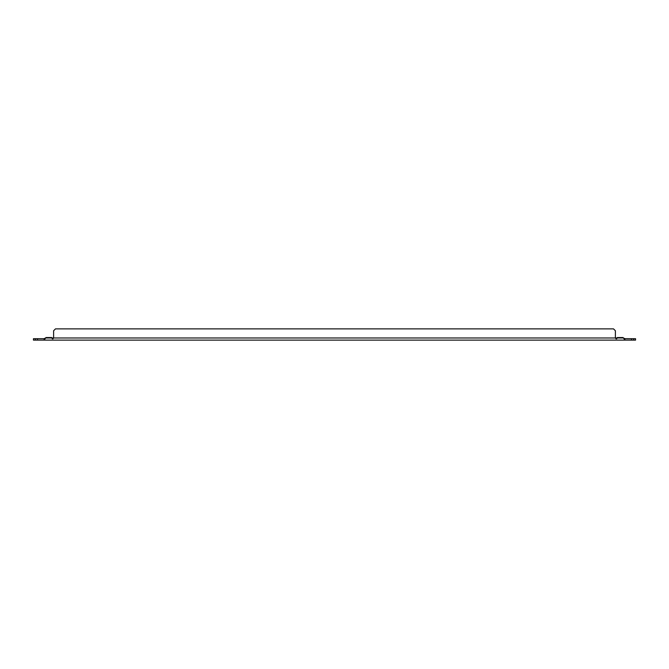 <?xml version="1.0" encoding="UTF-8"?>
<svg xmlns="http://www.w3.org/2000/svg" width="669" height="669" viewBox="0 0 669 669"><rect width="100%" height="100%" fill="white"/><g stroke="black" fill="none" stroke-linecap="round" stroke-linejoin="round"><path stroke-width="1" d="M633.677 340.12L635.55 340.12L635.55 338.698L633.677 338.698L633.677 340.12L631.469 340.12L631.469 338.698L633.677 338.698M35.323 340.12L35.323 338.698L33.45 338.698L33.45 340.12L631.469 340.12M624.913 340.12L624.913 338.673L631.469 338.698M615.388 337.561A0.945 0.945 0 0 0 615.488 337.979L617.178 337.979C616.617 339.191 616.049 339.191 615.488 337.979A0.945 0.945 0 0 1 615.388 337.561L615.388 330.754L613.515 328.88L55.485 328.88L53.612 330.754L53.612 337.561A0.945 0.945 0 0 1 53.512 337.979C52.943 339.191 52.383 339.191 51.822 337.979A0.945 0.945 0 0 1 51.722 337.561L45.96 337.561L44.087 340.12M624.913 340.053L623.458 337.979L624.913 338.673M37.531 340.12L37.531 338.698L44.087 338.698L44.087 340.053M35.323 338.698L37.531 338.698M623.04 337.561L623.458 337.979L617.178 337.979A0.945 0.945 0 0 0 617.278 337.561L623.04 337.561M44.087 338.673L45.542 337.979L615.488 337.979"/></g></svg>
